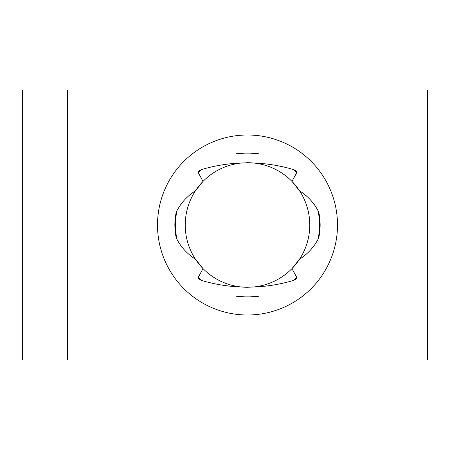 <?xml version="1.0" encoding="UTF-8"?>
<svg xmlns="http://www.w3.org/2000/svg" width="450" height="450" viewBox="0 0 450 450"><rect width="100%" height="100%" fill="white"/><g stroke="black" fill="none" stroke-linecap="round" stroke-linejoin="round"><path stroke-width="0.67" d="M257.192 153L258.581 153.855L236.419 153.855L237.808 153L257.192 153M296.1 171L296.809 172.536L291.977 181.406L299.571 190.834C307.671 196.009 313.841 202.669 318.088 210.814C319.331 213.272 320.017 218.002 320.147 225C320.034 231.846 319.348 236.576 318.088 239.186C313.841 247.331 307.671 253.991 299.571 259.166L291.977 268.594A62.28 62.28 0 0 0 247.5 162.72L253.676 163.029C267.036 163.496 280.282 165.667 293.406 169.532L296.1 171M253.676 286.971A62.28 62.28 0 0 0 291.977 268.594L296.809 277.464L296.1 279L293.406 280.468C280.282 284.332 267.036 286.504 253.676 286.971L247.5 287.28L241.324 286.971C227.964 286.504 214.718 284.332 201.594 280.468L198.9 279L198.191 277.464L203.023 268.594L195.429 259.166C187.329 253.991 181.159 247.331 176.912 239.186C175.669 236.728 174.982 231.998 174.853 225C174.966 218.154 175.652 213.424 176.912 210.814C181.159 202.669 187.329 196.009 195.429 190.834L203.023 181.406L198.191 172.536L198.9 171L201.594 169.532C214.718 165.667 227.964 163.496 241.324 163.029L247.5 162.72M237.808 297L236.419 296.145L258.581 296.145L257.192 297L237.808 297M241.324 163.029A62.28 62.28 0 0 0 203.023 268.594A62.28 62.28 0 0 0 247.5 287.28M247.5 135A90 90 0 0 1 337.5 225A90 90 0 0 1 247.5 315A90 90 0 0 1 157.5 225A90 90 0 0 1 247.5 135M67.5 360L427.5 360L427.5 90L67.5 90L67.5 360L22.5 360L22.5 90L67.5 90M176.912 210.814A72 72 0 0 0 176.912 239.186M318.088 239.186A72 72 0 0 0 318.088 210.814M258.581 153.855A72 72 0 0 0 236.419 153.855M296.809 172.536A72 72 0 0 0 293.406 169.532M201.594 169.532A72 72 0 0 0 198.191 172.536M236.419 296.145A72 72 0 0 0 258.581 296.145M198.191 277.464A72 72 0 0 0 201.594 280.468M293.406 280.468A72 72 0 0 0 296.809 277.464"/></g></svg>
